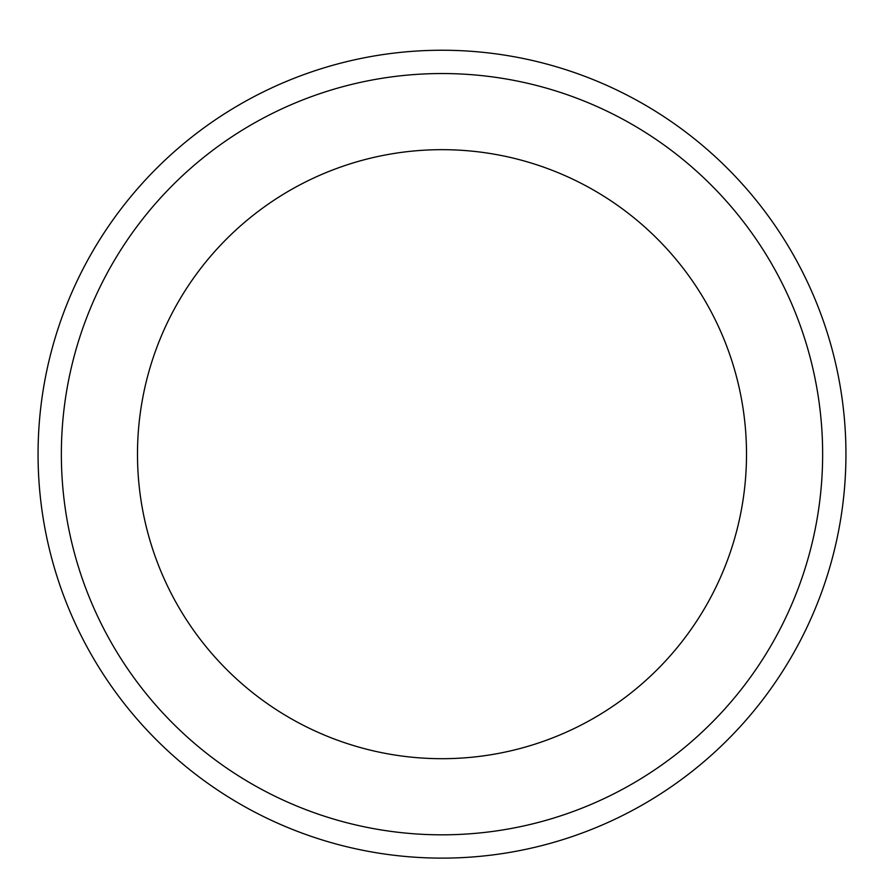 <?xml version="1.0" encoding="UTF-8"?>
<svg xmlns="http://www.w3.org/2000/svg" width="884" height="884" viewBox="0 0 884 884"><rect width="100%" height="100%" fill="white"/><g stroke="black" fill="none" stroke-linecap="round" stroke-linejoin="round"><path stroke-width="1.33" d="M442 149.672A304.516 304.516 0 0 1 705.719 606.435A304.516 304.516 0 0 1 178.281 606.435A304.516 304.516 0 0 1 442 149.672M442 73.538A380.639 380.639 0 0 1 771.644 644.502A380.639 380.639 0 0 1 112.356 644.502A380.639 380.639 0 0 1 442 73.538M442 50.244A403.933 403.933 0 0 1 791.821 656.149A403.933 403.933 0 0 1 92.179 656.149A403.933 403.933 0 0 1 442 50.244A403.933 403.933 0 0 1 791.821 656.149A403.933 403.933 0 0 1 92.179 656.149A403.933 403.933 0 0 1 442 50.244"/></g></svg>

